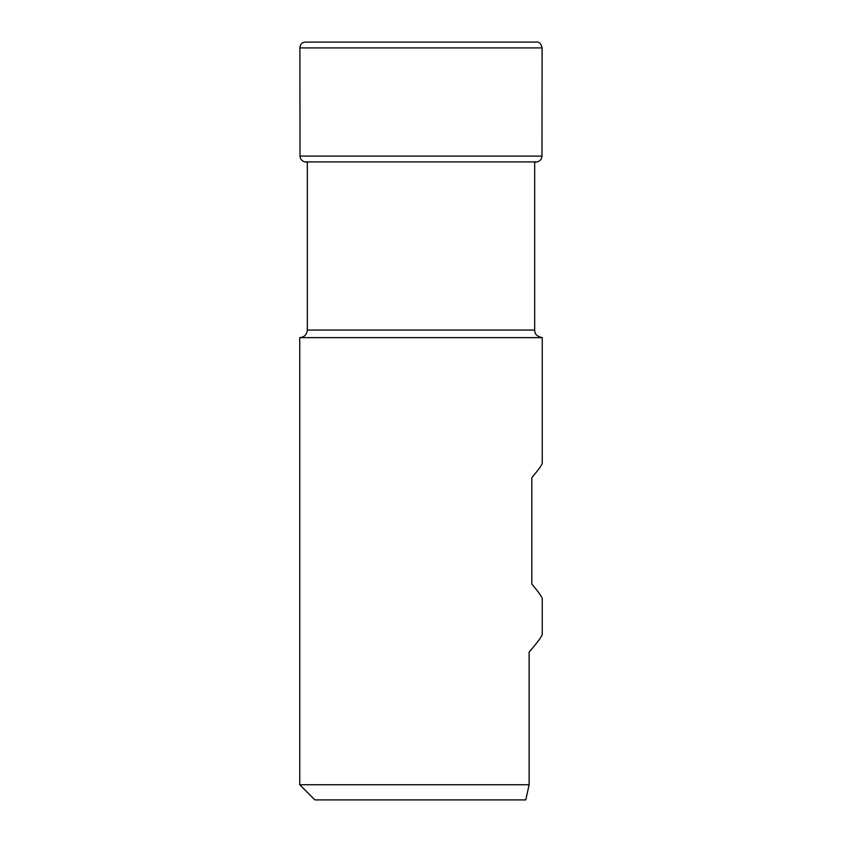 <?xml version="1.0" encoding="UTF-8"?>
<svg xmlns="http://www.w3.org/2000/svg" width="842" height="842" viewBox="0 0 842 842"><rect width="100%" height="100%" fill="white"/><g stroke="black" fill="none" stroke-linecap="round" stroke-linejoin="round"><path stroke-width="1.26" d="M307.393 162.285L305.172 161.917C302.025 161.222 300.31 159.275 300.026 156.096L299.889 47.91L542.111 47.91L541.974 156.096C541.669 159.296 539.954 161.243 536.828 161.917L305.172 161.917M299.752 784.744L529.134 784.744L525.787 799.9L314.908 799.9L299.752 784.744L299.752 337.642C304.351 337.189 306.877 334.663 307.33 330.064L307.33 161.917M299.752 337.642L542.248 337.642L542.248 463.047C542.195 464.595 538.712 469.489 531.807 477.74L531.807 584.022C538.712 592.273 542.195 597.167 542.248 598.715L542.248 634.279C542.164 636.047 537.796 641.993 529.134 652.129L529.134 784.744M542.111 47.91C541.111 43.626 539.185 41.69 536.333 42.1L305.667 42.1C302.11 42.226 300.184 44.163 299.889 47.91M300.026 156.096L541.974 156.096M307.33 330.064L534.67 330.064L534.67 161.917M534.67 162.274L536.828 161.917M536.333 42.1L305.667 42.1M534.67 330.064C534.912 331.516 534.07 335.758 542.248 337.642"/></g></svg>
